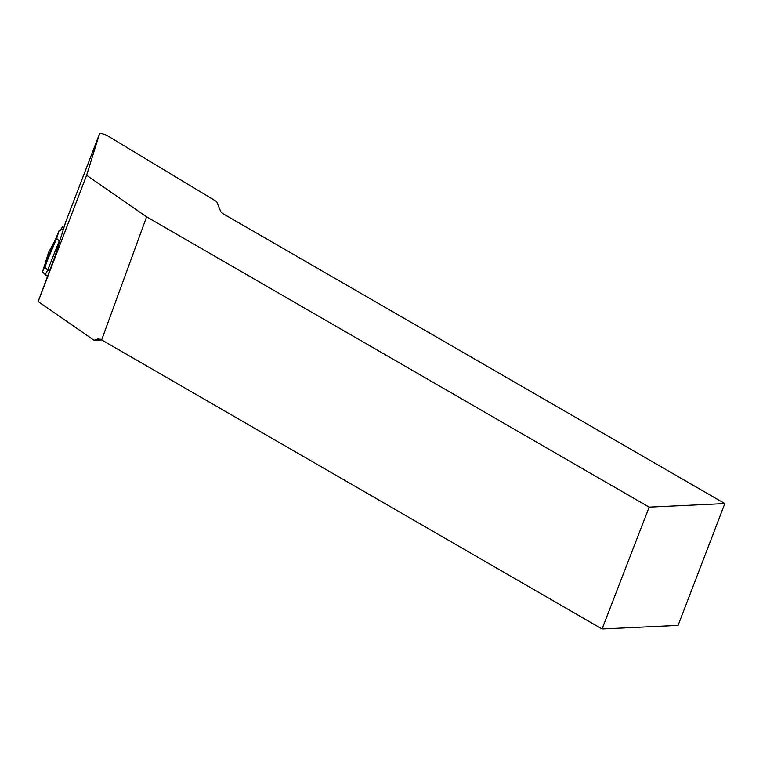<?xml version="1.0" encoding="UTF-8"?>
<svg xmlns="http://www.w3.org/2000/svg" width="763" height="763" viewBox="0 0 763 763"><rect width="100%" height="100%" fill="white"/><g stroke="black" fill="none" stroke-linecap="round" stroke-linejoin="round"><path stroke-width="1.14" d="M65.647 222.081A5.446 1.44 21 0 0 65.637 222.1A5.446 1.44 21 0 0 65.628 222.128L99.428 134.05A5.446 1.44 21 0 0 99.428 134.05A5.446 1.44 21 0 1 102.595 133.878A5.446 1.44 21 0 1 107.793 135.957L216.644 201.604L220.612 211.265A10.205 2.69 -159 0 0 224.36 214.479L724.85 503.58L649.151 507.147L602.064 628.97L678.088 625.393L724.85 503.58M65.637 222.1L99.438 134.03L86.61 175.299L146.61 216.854L101.651 339.916L98.131 338.839L94.059 340.279L38.15 301.557L54.974 256.387L65.628 222.128M86.61 175.299L38.15 301.557M146.61 216.854L649.151 507.147M94.059 340.279L101.67 339.926L602.064 628.97M62.909 229.396L63.443 228.051L62.242 227.012L60.372 230.483L62.251 226.983L63.987 227.384M63.176 228.9L59.104 230.588L56.681 238.38L59.657 241.337M59.19 241.051L47.707 270.073L49.347 271.065M45.208 274.766L42.518 271.895L48.546 252.496A5.398 1.421 -159 0 1 48.574 252.429A5.398 1.421 -159 0 1 48.613 252.372L42.518 271.895L47.411 276.101L45.208 274.766L47.707 270.073L44.988 267.374L48.431 256.502M59.104 230.588L48.222 256.873M100.287 339.182L95.966 339.382M56.681 238.38L42.518 271.895M55.26 239.992L48.546 252.496M55.279 239.944L48.574 252.429"/></g></svg>
